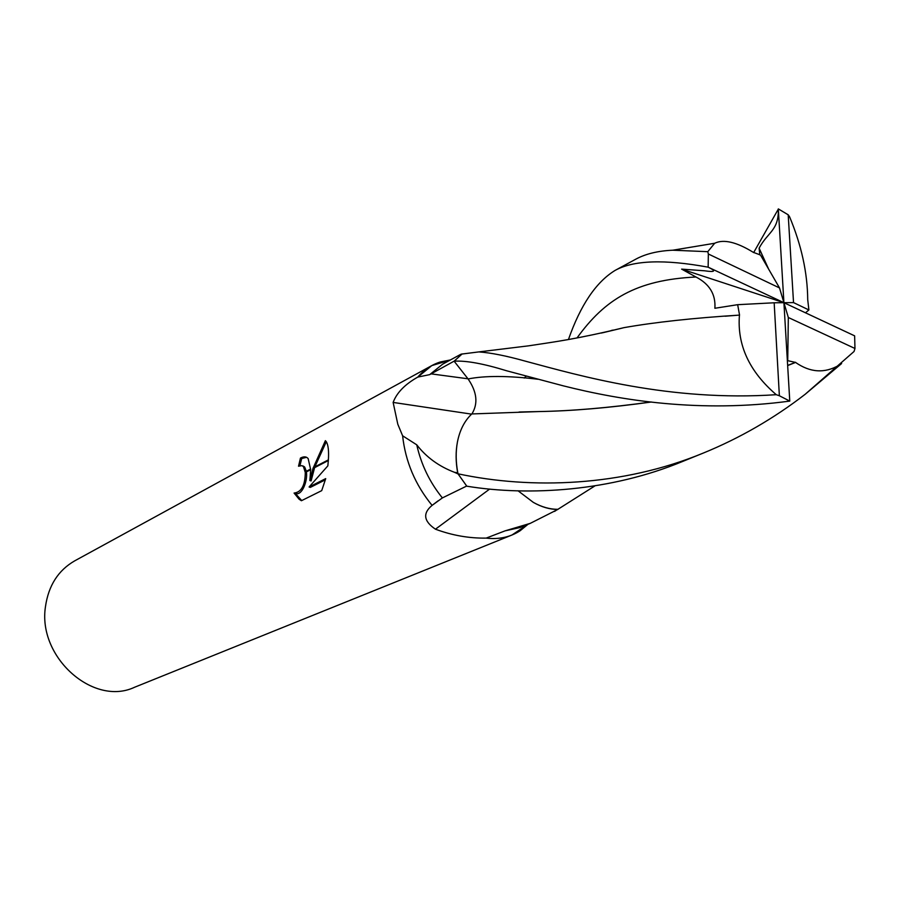 <?xml version="1.0" encoding="UTF-8"?>
<svg xmlns="http://www.w3.org/2000/svg" width="900" height="900" viewBox="0 0 900 900"><rect width="100%" height="100%" fill="white"/><g stroke="black" fill="none" stroke-linecap="round" stroke-linejoin="round"><path stroke-width="1.35" d="M448.425 361.024L440.348 361.98L450.36 359.966L431.775 365.614L74.689 560.858C58.241 570.33 48.499 585.585 45.473 606.623C37.462 657.202 93.476 706.658 134.505 687.285L511.92 535.039L528.075 524.239L520.166 530.719C510.289 537.142 498.96 539.606 486.169 538.11C495.428 539.235 504.011 538.211 511.92 535.039M558.101 509.299L530.257 523.361L505.046 530.865L486.169 538.11C469.103 538.369 452.194 535.41 435.454 529.2C423.697 521.246 422.561 513.315 432.045 505.418L442.373 497.914L466.684 486.045L458.1 473.963L454.489 472.309C438.885 466.369 426.308 457.2 416.745 444.814L402.615 435.791C405.439 461.599 415.26 484.796 432.09 505.373C415.26 484.796 405.428 461.599 402.615 435.791L397.811 424.249L393.131 402.424C396.72 392.771 404.944 384.322 417.814 377.077L429.694 374.636L454.23 361.091L461.936 354.094L460.766 354.319M309.87 480.532L312.975 468.495L328.331 460.553L327.848 465.851L309.094 486.99L325.71 478.609L321.716 490.635L301.41 500.726L299.104 499.219L294.075 493.054C301.421 492.21 305.156 485.348 305.28 472.478L310.68 469.688L309.87 480.532L311.119 480.926L314.606 467.651M305.291 472.478L303.446 466.616L301.95 465.637L298.53 466.211L300.442 458.089C303.806 456.289 306.371 456.469 308.16 458.606L310.68 469.688M306.428 471.881C307.811 481.162 301.894 496.204 295.324 493.447L294.075 493.054M295.324 493.447L301.736 500.569M312.975 468.495L325.384 440.662L326.452 441.945C328.298 445.331 328.939 451.305 328.376 459.866L328.331 460.553M326.295 441.709L314.865 466.864M306.619 457.312L301.702 458.505L300.442 458.089M310.669 469.035L305.235 471.848M303.188 466.031L304.673 467.01L306.338 471.274M301.702 458.505L299.947 465.649M325.418 479.79L310.354 487.384L309.094 486.99M328.376 459.866L313.223 467.707M431.775 365.614L417.814 377.077C424.103 369.754 431.606 364.725 440.348 361.98M505.046 530.865L519.952 527.546L530.257 523.361M462.229 353.959L461.655 354.004M471.589 414.135L393.131 402.424M457.673 472.793L457.931 473.49C455.782 462.341 455.614 451.834 457.436 441.968C455.603 451.586 455.681 461.869 457.673 472.793L454.489 472.309M460.845 354.274L442.654 364.162L429.694 374.636M489.656 489.071L435.454 529.2M557.449 509.468L557.921 509.299C549.9 509.355 541.71 507.06 533.34 502.391C541.519 507.015 549.562 509.366 557.449 509.468L554.58 511.402M416.745 444.814C421.155 464.558 429.694 482.254 442.373 497.914M568.462 339.469C580.511 305.1 596.048 282.094 615.049 270.439C633.308 260.235 664.256 259.132 707.906 267.131L708.322 267.255C716.377 271.17 715.151 272.351 704.621 270.799L681.626 269.123L695.97 277.009C709.526 283.995 715.826 294.412 714.881 308.261L737.663 304.684L739.553 315.079L725.119 316.215M708.345 253.991L707.783 251.685L714.668 243.259C723.634 238.972 736.504 241.999 753.266 252.315L760.477 255.015L779.512 287.933L708.345 253.991L708.154 267.176M594.776 485.989L557.921 509.299M471.892 413.933C478.271 403.65 477.011 391.984 468.101 378.956L454.14 361.204C466.02 360.45 483.581 363.656 506.79 370.822L563.254 385.83C621.596 400.556 700.65 413.1 789.773 401.096L783.911 302.692L774.169 302.782L779.366 395.752L789.773 401.096M779.366 395.752L776.273 394.695C669.836 401.816 580.14 375.829 525.476 361.192C506.486 355.86 490.928 352.766 478.811 351.911L462.037 354.026L454.14 361.204M854.966 348.48L854.629 335.846L783.911 302.692L788.321 317.498L854.966 348.48L854.044 351.484L805.163 394.29C773.764 418.522 739.901 438.075 703.586 452.947C622.339 486.619 531.349 489.51 457.999 473.805L466.808 486.191C529.369 496.451 611.077 491.119 682.526 461.498L703.586 452.947M841.613 363.532L805.163 394.29M707.783 251.685L672.75 250.211C657.889 250.875 645.548 253.868 635.704 259.222L615.049 270.439M753.649 252.585L778.331 209.104C778.86 230.602 767.666 232.054 759.116 248.164L759.791 254.891M787.365 360.585L795.566 362.43C810.214 372.645 824.726 373.556 839.081 365.186M795.566 362.43L787.658 365.569M651.375 402.007C609.446 407.812 571.928 411.007 538.819 411.57L471.791 413.944M457.436 441.968C459.776 430.121 464.558 420.784 471.803 413.944M795.566 362.295L787.646 365.434M651.127 401.974C609.053 407.79 571.658 410.985 538.92 411.559L519.064 412.009M805.477 312.795L808.898 309.96L807.716 299.666C807.48 272.689 801.416 245.036 789.536 216.697L788.197 214.796L778.32 208.901M533.34 502.391L518.017 490.77M622.766 327.96L602.865 332.719M526.252 376.144L524.25 378.045M739.553 315.079L739.44 315.101C737.044 345.015 749.317 371.543 776.273 394.695M739.44 315.101C693.461 318.004 654.975 322.189 623.981 327.645L601.357 333.045M526.185 376.132L524.171 378.034M708.322 267.255L783.911 302.692L779.512 287.933M681.626 269.123L783.911 302.692L793.53 302.603L808.898 309.96M737.663 304.684L774.169 302.782M787.736 360.45L788.321 317.498M778.331 209.104L783.911 302.692M793.53 302.603L788.197 214.796M759.116 248.164L768.69 269.224M467.966 378.787L431.066 373.86M537.998 379.26C508.286 375.671 484.988 375.57 468.101 378.956M695.97 277.009C635.884 279.866 604.744 299.576 577.058 337.894M299.104 499.219L300.386 499.613M303.446 466.616L304.673 467.01M526.039 525.071L520.166 530.719M438.007 500.895L432.045 505.418M714.668 243.259L672.75 250.211M601.886 332.933L602.696 332.674M611.235 330.48L613.114 330.086M623.981 327.645C576.394 339.131 556.425 341.572 528.739 345.814L478.811 351.911"/></g></svg>
